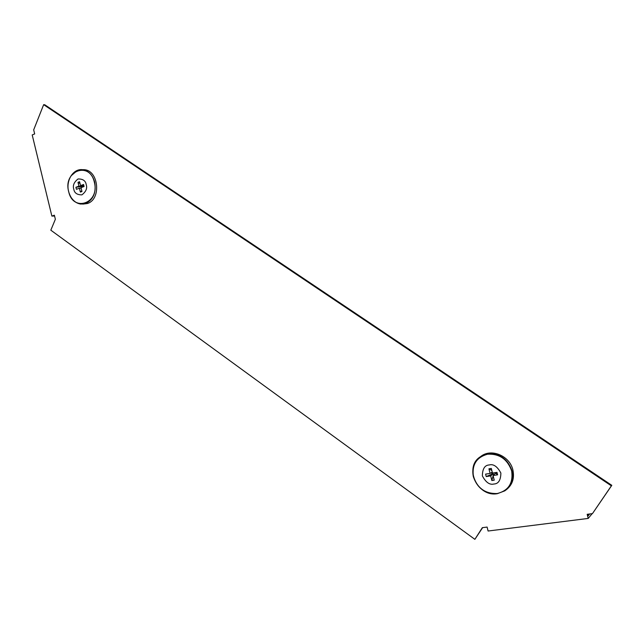 <?xml version="1.0" encoding="UTF-8"?>
<svg xmlns="http://www.w3.org/2000/svg" width="644" height="644" viewBox="0 0 644 644"><rect width="100%" height="100%" fill="white"/><g stroke="black" fill="none" stroke-linecap="round" stroke-linejoin="round"><path stroke-width="0.97" d="M611.373 485.842L592.44 513.63L587.183 514.298L588.214 518.428L488.08 531.018L487.106 527.074L482.34 527.678L474.87 539.342L50.82 230.182L55.36 219.274L54.37 215.209L51.866 216.086L32.2 134.934L34.671 133.936L33.681 129.879L43.655 104.658L611.373 485.842L611.8 485.326L592.44 513.63M587.771 514.226L588.165 515.804L589.679 513.976M482.63 527.645L474.87 539.342M43.655 104.658L44.782 104.779L611.8 485.326M54.563 216.014L51.866 216.086M592.142 513.662L588.214 518.428M489.231 464.96C493.465 463.785 497.345 466.481 500.879 473.058C500.742 480.199 498.424 483.853 493.94 484.006C489.706 485.125 485.85 482.42 482.364 475.892C482.485 468.808 484.771 465.161 489.231 464.96M506.184 489.834C512.358 484.972 514.604 478.387 512.922 470.088C509.943 456.137 491.839 448.256 481.358 456.024L480.013 457.023M491.485 472.559L492.048 474.097L486.204 476.576L485.6 474.121L490.084 473.437L488.941 468.8L491.324 468.43L492.475 473.066L496.991 472.374L497.603 474.837L493.079 475.53L494.23 480.166L491.839 480.529L490.696 475.892L486.204 476.576M493.079 475.53L495.204 473.517L496.097 473.477L496.097 472.511M497.603 474.837L496.097 473.477M490.084 473.437L492.233 472.092M491.847 470.539L488.941 468.8M490.696 475.892L493.224 473.815L492.048 474.097M493.578 475.063L493.224 473.815M491.839 480.529L493.127 475.779M86.224 184.643C87.447 188.29 86.006 191.695 81.909 194.858C77.079 194.891 74.374 192.991 73.786 189.159C72.563 185.553 73.988 182.147 78.053 178.96C82.899 178.879 85.62 180.771 86.224 184.643M82.698 204.116L87.278 203.536C101.543 199.519 98.765 170.153 84.034 169.694L82.223 169.678M80.057 183.612L77.988 182.308L79.59 181.721L80.532 185.593L83.567 184.482L84.066 186.543L81.031 187.637L81.973 191.51L80.371 192.089L79.429 188.225L76.411 189.312L75.912 187.267L78.93 186.172L77.988 182.308M79.429 188.225L81.152 188.145M80.371 192.089L81.796 190.769M80.532 185.593L83.97 185.802M78.93 186.172L83.35 186.333L83.108 185.866M75.912 187.267L83.35 186.333M82.392 187.146L82.4 186.575M497.249 493.529C508.543 490.615 513.349 483.081 511.666 470.917C507.424 459.148 499.382 453.577 487.524 454.213C476.407 457.329 471.714 464.847 473.453 476.761C477.51 488.321 485.447 493.908 497.249 493.529M511.988 470.796C507.746 458.826 499.607 453.199 487.58 453.915L480.44 456.725C474 461.595 471.641 468.252 473.348 476.713C477.397 488.45 485.399 494.101 497.353 493.666L504.848 490.825C511.312 486.003 513.695 479.329 511.988 470.796M497.41 493.658L504.848 490.825M68.666 191.542C72.997 212.681 100.045 203.327 94.354 182.22C89.693 160.75 62.87 170.942 68.666 191.542M71.387 197.805C73.915 201.492 77.087 203.585 80.903 204.076L85.628 203.512C93.316 199.729 96.334 192.612 94.692 182.172C92.559 174.814 88.461 170.652 82.384 169.686L77.57 170.33L71.057 175.836M481.358 456.024L480.44 456.725C463.511 466.964 477.413 497.474 497.377 493.666M84.034 169.694L82.384 169.686C73.175 168.487 65.672 180.682 68.634 191.574C70.711 198.859 74.801 203.021 80.903 204.076"/></g></svg>
